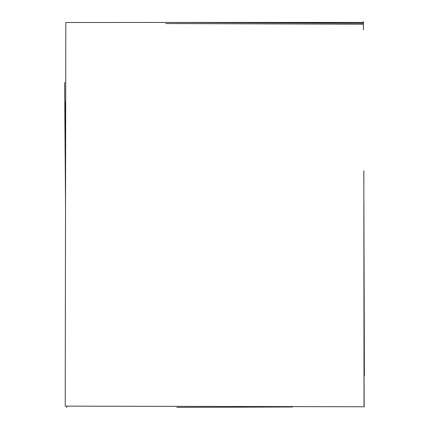 <?xml version="1.0" encoding="UTF-8"?>
<svg xmlns="http://www.w3.org/2000/svg" width="429" height="429" viewBox="0 0 429 429"><rect width="100%" height="100%" fill="white"/><g stroke="black" fill="none" stroke-linecap="round" stroke-linejoin="round"><path stroke-width="0.64" d="M363.481 29.805L363.288 22.437L174.512 22.442M363.83 170.806L364.028 406.767L65.229 406.14L65.809 22.506L165.771 22.437L363.46 23.22M364.183 406.756L364.028 369.144M363.401 23.22L363.401 21.45M363.867 170.806L363.851 180.47M363.889 202.467L364.382 375.75M176.823 407.352L292.562 406.982M66.752 407.55L66.752 406.15M65.632 142.68L65.481 102.054M64.618 82.507L65.54 206.102M165.787 23.541L363.588 24.228"/></g></svg>

